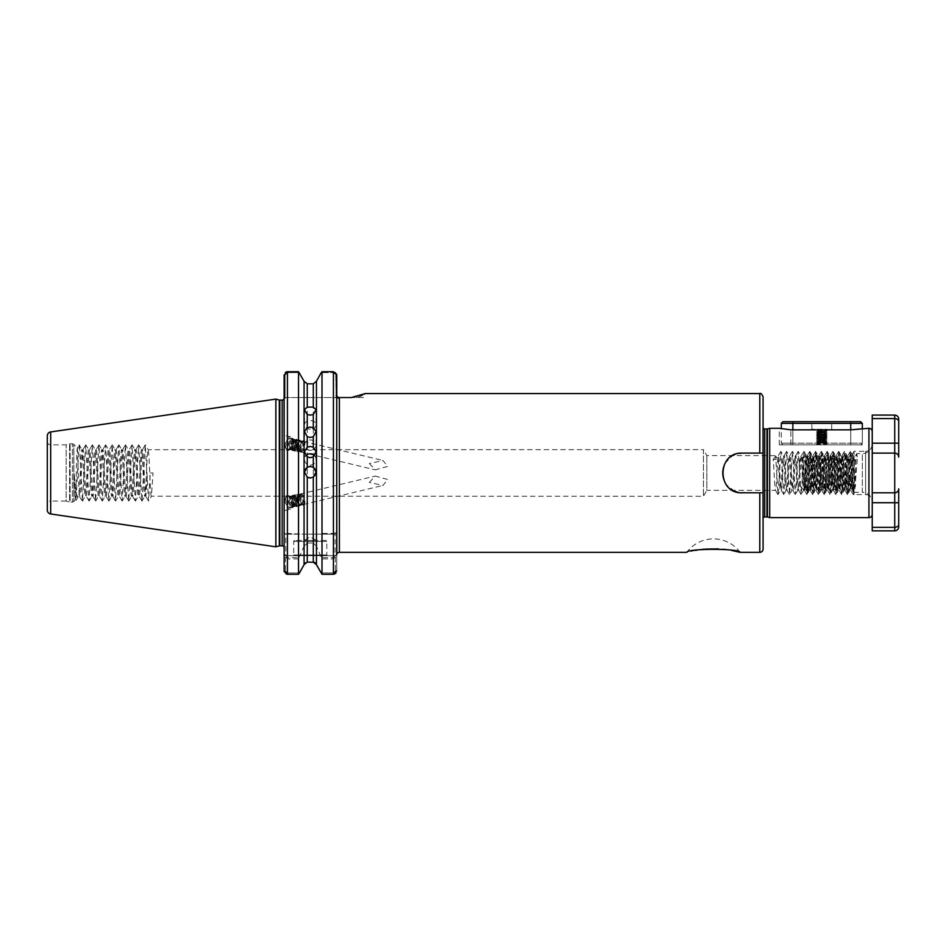 <?xml version="1.0" encoding="UTF-8"?>
<svg xmlns="http://www.w3.org/2000/svg" width="946" height="946" viewBox="0 0 946 946"><rect width="100%" height="100%" fill="white"/><g stroke="black" fill="none" stroke-linecap="round" stroke-linejoin="round"><path stroke-width="0.71" stroke-dasharray="4.73 3.55" d="M310.264 450.343A5.794 5.203 180 0 1 304.47 445.14A5.794 5.203 180 0 1 310.264 439.937A5.794 5.203 180 0 1 316.047 445.14A5.794 5.203 180 0 1 310.264 450.343M310.264 429.129A5.794 4.304 180 0 1 304.47 424.837A5.794 4.304 180 0 1 310.264 420.532A5.794 4.304 180 0 1 316.047 424.837A5.794 4.304 180 0 1 310.264 429.129M316.047 472.291A5.794 5.782 180 0 1 310.264 478.227A5.794 5.782 180 0 1 304.47 472.291M314.616 455.712A5.794 5.641 180 0 1 310.264 465.065A5.794 5.641 180 0 1 305.913 455.712M285.266 443.603A6.941 3.749 103.5 0 0 287.466 450.355A6.941 3.749 103.5 0 0 292.905 443.603A6.941 3.749 103.5 0 0 290.706 436.851A6.941 3.749 103.5 0 0 285.266 443.603M284.131 443.331L284.131 449.563L287.466 450.355M285.266 502.314A6.941 3.749 76.5 0 1 287.466 495.562A6.941 3.749 76.5 0 1 292.905 502.314A6.941 3.749 76.5 0 1 290.706 509.078A6.941 3.749 76.5 0 1 285.266 502.314M284.131 502.586L284.131 496.366L287.466 495.562M731.814 550.466L727.675 549.78M723.453 549.271L718.274 548.881M705.054 549.118L703.954 549.224M699.354 549.768L697.427 550.064M695.464 550.406L686.831 552.346A33.075 33.075 0 0 1 740.103 552.346M779.291 444.845L779.291 428.302L790.868 429.839L850.738 429.839L862.314 428.302L862.314 444.845L779.291 444.845L862.314 444.845M325.802 540.438L294.714 540.438L325.802 540.438A0.993 0.993 0 0 1 326.796 541.431L326.796 554.995L327.458 555.657L293.059 555.657L327.458 555.657M294.714 540.438A0.993 0.993 0 0 0 293.721 541.431L293.721 554.995L293.059 555.657M293.721 554.995L326.796 554.995L293.721 554.995M316.331 540.438L304.198 540.438L316.331 540.438L310.264 536.796L304.198 540.438M363.512 397.545L356.76 397.545L363.512 395.227L363.512 397.545L351.404 397.545L356.76 397.545L363.512 395.227L365.168 393.571M47.3 441.534A3.311 3.311 0 0 0 50.611 444.845L66.149 444.845L69.602 443.922L69.602 502.007L66.149 501.073L66.149 444.845L66.149 501.073L50.611 501.073L50.611 444.845L50.611 501.073A3.311 3.311 0 0 0 47.3 504.384L47.3 441.534L47.3 504.384M69.602 443.922A1.987 1.987 0 0 1 70.122 443.851L72.44 443.851A1.987 1.987 0 0 1 73.847 444.431L73.847 501.486L73.847 444.431L77.371 447.966L79.05 491.896L79.05 496.283L78.057 497.277C76.697 497.194 75.432 489.531 74.249 474.277L75.266 500.056L73.847 501.486A1.987 1.987 0 0 1 72.44 502.066L72.44 443.851L72.44 502.066L70.122 502.066L70.122 443.851L70.122 502.066A1.987 1.987 0 0 1 69.602 502.007L69.602 443.922M74.249 474.277L75.266 500.056C75.94 501.333 76.638 445.944 77.371 447.966L79.097 444.904L79.499 446.216L82.408 501.013L85.708 444.904L89.019 501.013L92.33 444.904L95.629 501.013L98.94 444.904L102.251 501.013L105.562 444.904L108.861 501.013L112.172 444.904L115.483 501.013L118.794 444.904L122.093 501.013L125.404 444.904L128.715 501.013L132.014 444.904L135.325 501.013L138.636 444.904L141.947 501.013L145.246 444.904L148.557 501.013L150.284 472.965L153.051 472.965L151.395 496.283C150.296 497.726 149.196 448.203 148.084 449.646C146.985 448.203 145.885 497.726 144.785 496.283C143.674 497.726 142.574 448.203 141.474 449.646C140.375 448.203 139.263 497.726 138.163 496.283C137.064 497.726 135.964 448.203 134.864 449.646C133.753 448.203 132.653 497.726 131.553 496.283C130.453 497.726 129.342 448.203 128.242 449.646C127.142 448.203 126.043 497.726 124.931 496.283C123.831 497.726 122.732 448.203 121.632 449.646C120.52 448.203 119.421 497.726 118.321 496.283C117.221 497.726 116.11 448.203 115.01 449.646C113.91 448.203 112.811 497.726 111.699 496.283C110.599 497.726 109.499 448.203 108.4 449.646C107.3 448.203 106.189 497.726 105.089 496.283C103.989 497.726 102.889 448.203 101.778 449.646C100.678 448.203 99.578 497.726 98.479 496.283C97.367 497.726 96.267 448.203 95.168 449.646C94.068 448.203 92.956 497.726 91.857 496.283C90.757 497.726 89.657 448.203 88.546 449.646C87.446 448.203 86.346 497.726 85.246 496.283C84.135 497.726 83.035 448.203 81.935 449.646C80.978 448.227 80.02 486.102 79.05 494.427L75.928 501.013L79.097 444.904M854.002 487.06L852.914 493.493L850.383 451.443L852.192 454.577L851.566 484.305L854.002 487.06L853.599 493.859L852.157 454.577L854.049 451.301L865.625 451.301L865.625 494.628L865.625 451.301A6.61 6.61 0 0 0 872.236 444.679L872.236 501.238L872.236 444.679M853.28 494.486L853.635 493.859L854.049 494.628L854.049 451.301L854.049 494.628L865.625 494.628A6.61 6.61 0 0 1 872.236 501.238M777.884 494.486L775.519 490.324C776.489 491.4 777.446 454.518 778.416 455.594C779.374 454.518 780.344 491.4 781.313 490.324C782.271 491.4 783.241 454.518 784.199 455.594C785.168 454.518 786.138 491.4 787.096 490.324C788.065 491.4 789.023 454.518 789.993 455.594C790.951 454.518 791.92 491.4 792.89 490.324C793.848 491.4 794.817 454.518 795.775 455.594C796.745 454.518 797.715 491.4 798.672 490.324C799.642 491.4 800.6 454.518 801.569 455.594C802.539 454.518 803.497 491.4 804.467 490.324C805.424 491.4 806.394 454.518 807.352 455.594C808.322 454.518 809.291 491.4 810.249 490.324C811.219 491.4 812.176 454.518 813.146 455.594C814.116 454.518 815.074 491.4 816.043 490.324C817.001 491.4 817.971 454.518 818.929 455.594C819.898 454.518 820.868 491.4 821.826 490.324C822.795 491.4 823.753 454.518 824.723 455.594C825.692 454.518 826.65 491.4 827.62 490.324C828.578 491.4 829.547 454.518 830.505 455.594C831.475 454.518 832.445 491.4 833.402 490.324C834.372 491.4 835.33 454.518 836.299 455.594C837.269 454.518 838.227 491.4 839.197 490.324C840.154 491.4 841.124 454.518 842.082 455.594C843.052 454.518 844.021 491.4 844.979 490.324L844.068 490.324L841.704 494.486L841.337 493.493L838.806 451.443L835.909 494.486L833.012 451.443L830.127 494.486L827.23 451.443L824.333 494.486L821.435 451.443L818.55 494.486L815.653 451.443L812.756 494.486L809.859 451.443L806.973 494.486L804.076 451.443L801.179 494.486L798.282 451.443L795.385 494.486L792.5 451.443L789.603 494.486L786.705 451.443L783.808 494.486L780.923 451.443L778.026 494.486L775.685 456.09L778.12 459.389L773.249 459.389C774.005 468.53 774.762 491.222 775.519 490.324L706.851 490.324L706.851 455.594L706.851 490.324L703.422 496.283L151.478 496.212L148.699 501.013M841.562 494.486L839.197 490.324L838.274 490.324C839.244 491.4 840.202 454.518 841.171 455.594C842.129 454.518 843.099 491.4 844.068 490.324C845.026 491.4 845.996 454.518 846.954 455.594L844.589 451.443L844.234 452.436L841.704 494.486M847.344 494.486L844.979 490.324C845.949 491.4 846.907 454.518 847.876 455.594L846.954 455.594C847.923 454.518 848.881 491.4 849.851 490.324L847.486 494.486L847.131 493.493L844.589 451.443M850.383 451.443L847.876 455.594C848.846 454.518 849.804 491.4 850.773 490.324L849.851 490.324L851.566 468.034M835.767 494.486L833.402 490.324L832.492 490.324C833.45 491.4 834.419 454.518 835.377 455.594C836.347 454.518 837.305 491.4 838.274 490.324L835.909 494.486M844.447 451.443L841.999 455.665L841.171 455.594L838.806 451.443M829.985 494.486L827.62 490.324L826.698 490.324C827.667 491.4 828.625 454.518 829.595 455.594C830.553 454.518 831.522 491.4 832.492 490.324L830.127 494.486M838.664 451.443L836.217 455.665L835.377 455.594L833.012 451.443M824.191 494.486L821.826 490.324L820.915 490.324C821.873 491.4 822.843 454.518 823.8 455.594C824.77 454.518 825.728 491.4 826.698 490.324L824.333 494.486M832.87 451.443L830.422 455.665L829.595 455.594L827.23 451.443M818.408 494.486L816.043 490.324L815.121 490.324C816.091 491.4 817.048 454.518 818.018 455.594C818.976 454.518 819.946 491.4 820.915 490.324L818.55 494.486M827.088 451.443L824.64 455.665L823.8 455.594L821.435 451.443M812.614 494.486L810.249 490.324L809.327 490.324C810.296 491.4 811.266 454.518 812.224 455.594C813.193 454.518 814.151 491.4 815.121 490.324L812.756 494.486M821.294 451.443L818.846 455.665L818.018 455.594L815.653 451.443M806.832 494.486L804.467 490.324L803.544 490.324C804.514 491.4 805.472 454.518 806.441 455.594C807.399 454.518 808.369 491.4 809.327 490.324L806.973 494.486M815.511 451.443L813.063 455.665L812.224 455.594L809.859 451.443M801.037 494.486L798.672 490.324L797.75 490.324C798.72 491.4 799.689 454.518 800.647 455.594C801.617 454.518 802.575 491.4 803.544 490.324L801.179 494.486M809.717 451.443L807.269 455.665L806.441 455.594L804.076 451.443M795.255 494.486L792.89 490.324L791.968 490.324C792.937 491.4 793.895 454.518 794.865 455.594C795.823 454.518 796.792 491.4 797.75 490.324L795.385 494.486M803.934 451.443L801.487 455.665L800.647 455.594L798.282 451.443M789.461 494.486L787.096 490.324L786.173 490.324C787.143 491.4 788.113 454.518 789.07 455.594C790.04 454.518 790.998 491.4 791.968 490.324L789.603 494.486M798.14 451.443L795.692 455.665L794.865 455.594L792.5 451.443M783.678 494.486L781.313 490.324L780.391 490.324C781.361 491.4 782.318 454.518 783.288 455.594C784.246 454.518 785.215 491.4 786.173 490.324L783.808 494.486M792.358 451.443L789.91 455.665L789.07 455.594L786.705 451.443M778.12 459.389C778.877 468.53 779.634 491.222 780.391 490.324L778.026 494.486M786.564 451.443L784.116 455.665L783.288 455.594L780.923 451.443M780.781 451.443L778.333 455.665L706.851 455.594L703.422 449.646L703.422 496.283L703.422 449.646L148.179 449.717L145.388 444.904M853.138 494.486L850.679 490.253L851.566 484.305M316.461 564.679L316.461 546.28L322.007 558.909L333.418 558.909L336.729 555.527L336.729 570.946L335.369 570.946L335.369 555.349L335.369 570.946L333.418 572.98L321.084 572.98L333.418 572.98L335.369 570.946L336.729 570.946L336.729 398.254M898.7 457.084C898.653 454.86 897.328 453.536 894.727 453.11L872.236 453.11L872.236 502.728L872.236 492.807L894.727 492.807L872.236 492.807L894.727 492.807L894.727 502.728L872.236 502.728L872.236 530.848M284.036 398.704L284.131 547.805L284.131 375.077L284.131 399.2L285.089 398.242L285.089 375.077L287.442 372.641L299.279 372.641L287.442 372.641L285.089 375.077L285.089 398.242L285.787 397.545L336.137 397.545L285.787 397.545L284.131 399.2L285.621 397.545M763.079 428.077A1.987 1.987 0 0 1 762.772 426.705L762.772 519.212A1.987 1.987 0 0 1 763.079 517.84L763.079 487.273L763.079 492.807L738.306 492.417M369.33 463.54L375.278 469.855L387.564 466.473L383.012 460.489L369.33 463.54M153.051 472.965L150.284 472.965M79.05 491.896L79.701 496.283C80.812 497.726 81.912 448.203 83.012 449.646C84.111 448.203 85.223 497.726 86.323 496.283C87.422 497.726 88.522 448.203 89.633 449.646C90.733 448.203 91.833 497.726 92.933 496.283C94.032 497.726 95.144 448.203 96.244 449.646C97.343 448.203 98.443 497.726 99.555 496.283C100.654 497.726 101.754 448.203 102.854 449.646C103.965 448.203 105.065 497.726 106.165 496.283C107.265 497.726 108.376 448.203 109.476 449.646C110.576 448.203 111.675 497.726 112.787 496.283C113.887 497.726 114.986 448.203 116.086 449.646C117.198 448.203 118.297 497.726 119.397 496.283C120.497 497.726 121.596 448.203 122.708 449.646C123.808 448.203 124.907 497.726 126.007 496.283C127.119 497.726 128.218 448.203 129.318 449.646C130.418 448.203 131.529 497.726 132.629 496.283C133.729 497.726 134.829 448.203 135.94 449.646C137.04 448.203 138.14 497.726 139.239 496.283C140.351 497.726 141.451 448.203 142.55 449.646C143.65 448.203 144.762 497.726 145.861 496.283L147.517 472.965M148.557 501.013L145.779 496.212L144.785 496.283L142.077 501.013M141.947 501.013L139.157 496.212L138.163 496.283L135.467 501.013M145.246 444.904L142.468 449.717L141.474 449.646L138.778 444.904M135.325 501.013L132.546 496.212L131.553 496.283L128.857 501.013M138.636 444.904L135.846 449.717L134.864 449.646L132.156 444.904M128.715 501.013L125.924 496.212L124.931 496.283L122.235 501.013M132.014 444.904L129.235 449.717L128.242 449.646L125.546 444.904M122.093 501.013L119.314 496.212L118.321 496.283L115.625 501.013M125.404 444.904L122.625 449.717L121.632 449.646L118.924 444.904M115.483 501.013L112.692 496.212L111.699 496.283L109.003 501.013M118.794 444.904L116.003 449.717L115.01 449.646L112.314 444.904M108.861 501.013L106.082 496.212L105.089 496.283L102.393 501.013M112.172 444.904L109.393 449.717L108.4 449.646L105.704 444.904M102.251 501.013L99.472 496.212L98.479 496.283L95.771 501.013M105.562 444.904L102.771 449.717L101.778 449.646L99.082 444.904M95.629 501.013L92.85 496.212L91.857 496.283L89.161 501.013M98.94 444.904L96.161 449.717L95.168 449.646L92.472 444.904M89.019 501.013L86.24 496.212L85.246 496.283L82.538 501.013M92.33 444.904L89.539 449.717L88.546 449.646L85.85 444.904M82.408 501.013L79.05 496.283L79.05 494.427M85.708 444.904L82.929 449.717L81.935 449.646L79.239 444.904M763.079 549.035L763.079 492.807L742.243 492.807L759.78 492.807L759.78 552.346M337.214 397.545L334.825 397.545L339.366 398.786L334.825 397.545L351.404 397.545M302.554 504.36L304.399 503.828L304.813 499.275L302.223 494.711L300.024 494.084L298.901 494.793L297.86 499.5L299.823 504.206L302.495 504.726L301.538 504.608L301.987 505.531L302.554 504.36L301.538 504.608C303.571 504.975 304.316 503.284 303.784 499.512L301.195 494.959L299.007 494.332L297.884 495.03L296.843 499.748L298.794 504.455L300.591 505.176L301.478 504.525L301.892 499.973L299.303 495.408L297.103 494.782L295.98 495.491L294.939 500.198L296.902 504.904L298.7 505.625L299.586 504.987L300 500.422L297.399 495.87L295.211 495.243L294.088 495.941L293.047 500.647L295.01 505.365L296.808 506.086L297.694 505.436L298.096 500.883L295.507 496.319L293.307 495.692L292.196 496.402L291.155 501.108L293.106 505.814L294.904 506.536L295.791 505.897L296.204 501.333L293.615 496.78L291.415 496.153L290.292 496.851L289.251 501.557L291.214 506.276L293.012 506.997L293.899 506.347L294.301 501.782L291.711 497.229L289.523 496.603L288.4 497.3L287.359 502.019L289.31 506.725L291.108 507.446L291.995 506.796L292.409 502.243L289.76 497.643A5.463 2.944 76.5 0 1 292.089 502.314A5.463 2.944 76.5 0 1 290.363 507.624A5.463 2.944 76.5 0 1 289.18 507.494C286.307 505.661 285.136 502.527 285.692 498.093C286.697 496.177 288.057 496.023 289.76 497.643M301.62 504.928L303.146 501.782L302.909 499.725L300.32 495.172L298.132 494.545L297.009 495.243L295.968 499.949L297.919 504.667L299.716 505.389L300.603 504.738L301.242 502.243L300.178 497.856L298.428 495.621L296.228 494.995L295.105 495.692L294.064 500.41L296.027 505.117L297.824 505.838L298.711 505.199L299.35 502.693L298.274 498.305L296.524 496.071L294.336 495.456L293.213 496.153L292.172 500.86L294.123 505.578L295.932 506.287L297.458 503.154L296.382 498.755L294.632 496.532L292.432 495.905L291.321 496.603L290.268 501.321L292.231 506.027L294.029 506.749L294.916 506.098L295.329 501.546L292.74 496.981L290.54 496.354L289.417 497.064L288.376 501.77L290.339 506.477L292.137 507.198L293.024 506.559L293.662 504.052L292.586 499.665L290.836 497.442L288.648 496.816L287.525 497.513L286.484 502.22L289.18 507.494M369.33 482.389L375.278 476.063L387.564 479.456L383.012 485.44L369.33 482.389M302.554 441.557L304.399 442.089L304.813 446.654L302.223 451.207L300.024 451.833L298.901 451.136L297.86 446.417L299.823 441.711L302.495 441.203L301.538 441.321L301.987 440.398L302.554 441.557L301.538 441.321C303.571 440.942 304.316 442.633 303.784 446.406L301.195 450.97L299.007 451.585L297.884 450.887L296.843 446.181L298.794 441.463L300.591 440.753L301.478 441.392L301.892 445.956L299.303 450.509L297.103 451.136L295.98 450.438L294.939 445.72L296.902 441.013L298.7 440.292L299.586 440.942L300 445.495L297.399 450.06L295.211 450.686L294.088 449.977L293.047 445.27L295.01 440.564L296.808 439.843L297.694 440.481L298.096 445.046L295.507 449.598L293.307 450.225L292.196 449.527L291.155 444.821L293.106 440.103L294.904 439.382L295.791 440.032L296.204 444.585L293.615 449.149L291.415 449.776L290.292 449.066L289.251 444.36L291.214 439.654L293.012 438.932L293.899 439.571L294.301 444.135L291.711 448.688L289.523 449.315L288.4 448.617L287.359 443.911L289.31 439.192L291.108 438.471L291.995 439.121L292.409 443.686L289.76 448.286A5.463 2.944 103.5 0 0 292.089 443.603A5.463 2.944 103.5 0 0 290.363 438.294A5.463 2.944 103.5 0 0 289.18 438.436C286.307 440.257 285.136 443.39 285.692 447.825C286.697 449.752 288.057 449.894 289.76 448.286M301.62 440.99L303.146 444.135L302.909 446.193L300.32 450.757L298.132 451.384L297.009 450.674L295.968 445.968L297.919 441.262L299.716 440.54L300.603 441.179L301.242 443.686L300.178 448.073L298.428 450.296L296.228 450.923L295.105 450.225L294.064 445.519L296.027 440.801L297.824 440.079L298.711 440.73L299.35 443.225L298.274 447.612L296.524 449.847L294.336 450.473L293.213 449.776L292.172 445.058L294.123 440.351L295.932 439.63L296.808 440.268L297.458 442.775L296.382 447.162L294.632 449.397L292.432 450.012L291.321 449.315L290.268 444.608L292.231 439.89L294.029 439.18L294.916 439.819L295.554 442.314L294.49 446.713L292.74 448.936L290.54 449.563L289.417 448.865L288.376 444.147L290.339 439.441L292.137 438.719L293.024 439.37L293.426 443.922L290.836 448.487L288.648 449.114L287.525 448.404L286.484 443.698L289.18 438.436M742.243 453.11A19.842 19.842 0 0 0 722.401 472.965A19.842 19.842 0 0 0 742.243 492.807A19.842 19.842 0 0 1 722.401 472.965A19.842 19.842 0 0 1 742.243 453.11L763.079 453.11L742.243 453.11L763.079 453.11L763.079 396.882M734.628 491.281L726.067 484.458L722.437 474.076L724.896 463.339L732.642 455.594M734.628 454.636L738.306 453.512M356.204 396.433L356.997 396.22M357.139 396.185L359.882 395.381M361.431 394.884L362.886 394.399M363.146 394.305L363.891 394.044M763.079 453.11L763.079 424.494M304.056 381.25L304.056 534.159L287.442 533.449L284.131 532.503L284.131 555.527L287.442 558.909L298.522 558.909L298.912 557.561L287.442 557.561L285.787 555.527L285.787 534.159L335.073 534.159L336.729 532.503L335.073 534.159L336.729 532.503L333.418 533.449L322.007 533.449L321.605 534.159L335.073 534.159L335.073 555.527L336.729 555.527L336.729 375.077L335.759 375.077L336.137 397.545L334.825 397.545L336.137 397.545L335.759 375.077L333.418 372.641L336.729 375.077L336.741 396.126M336.729 449.397L336.729 496.52M335.18 555.657L336.729 554.439M322.007 558.909L322.007 574.281L333.418 574.281L333.418 572.98L333.418 574.281L334.494 574.104M335.534 372.488L333.418 371.719L333.418 372.641L321.25 372.641L333.418 372.641L333.418 371.719L322.007 371.719L322.007 533.449M298.522 558.909L298.522 574.281L287.43 574.281M298.912 557.561L304.056 546.28L304.056 564.679M284.131 532.503L285.787 534.159L284.131 532.503L285.787 534.159L287.442 534.159L287.442 371.719L298.522 371.719L298.522 533.449M307.261 543.028L313.268 543.028L313.268 562.101L307.261 562.101L307.261 543.028L304.056 546.28M313.268 534.159L307.261 534.159L307.261 383.828L313.268 383.828L313.268 534.159L321.605 534.159M316.461 381.25L316.461 534.159M284.131 441.498L284.131 435.278L290.706 436.851M285.787 555.527L284.131 555.527L284.131 570.946L284.131 554.001L284.131 570.946L285.479 570.946L287.442 572.98L299.444 572.98L287.442 572.98L285.479 570.946L285.479 555.349L285.479 570.946L284.131 570.946M284.19 374.439L285.089 375.077L284.131 375.077L284.131 399.2L285.787 397.545L284.131 399.2M284.131 449.646L284.131 496.283M305.215 562.835L307.261 562.101M304.056 534.159L307.261 534.159M314.344 562.291L315.302 562.835M316.461 546.28L313.268 543.028M286.354 574.104L284.793 572.957M336.729 570.958L336.658 571.597M335.664 372.618L336.268 373.363M872.236 514.305L872.236 431.613M47.3 435.87L47.3 510.048M769.701 428.302L769.701 517.616M275.865 546.812L275.865 399.106M337.083 397.332L339.366 398.786L339.366 552.346M850.241 451.443L847.486 494.486M773.249 459.389L775.685 456.09M285.787 555.657L335.073 555.657L285.787 555.657M335.369 555.349L336.729 554.001L335.369 555.349M335.073 555.527L333.418 557.561L321.605 557.561M287.442 534.159L298.912 534.159M336.729 395.842L335.759 395.842L336.729 395.842M336.729 554.001L335.073 555.657L336.729 554.001M285.479 555.349L284.131 554.001L285.479 555.349M285.692 498.093L286.461 496.756L290.363 496.674L292.385 499.275L293.662 504.502L292.846 507.612L289.582 507.529L287.182 501.912L288.364 496.295L292.267 496.224L295.306 501.687L294.75 507.151L291.474 507.08L289.074 501.463L290.256 495.846L294.159 495.775L297.198 501.238L296.642 506.701L293.378 506.63L290.966 501.013L292.16 495.397L296.063 495.314L299.09 500.777L298.546 506.252L295.27 506.169L292.87 500.552L294.052 494.935L297.955 494.864L300.994 500.328L300.438 505.791L297.162 505.72L294.762 500.103L295.944 494.486L299.847 494.403L302.886 499.878L302.33 505.341L299.066 505.259L296.666 499.642L297.848 494.025L301.75 493.954L303.772 496.555L305.038 501.77L304.234 504.88L301.987 505.531M285.692 447.825L286.461 449.173L290.363 449.244L292.385 446.642L293.662 441.427L292.846 438.317L289.582 438.388L287.182 444.005L288.364 449.622L292.267 449.693L295.306 444.23L294.75 438.767L291.474 438.838L289.074 444.454L290.256 450.071L294.159 450.154L297.198 444.691L296.642 439.216L293.378 439.299L290.966 444.916L292.16 450.533L296.063 450.603L299.09 445.14L298.546 439.677L295.27 439.748L292.87 445.365L294.052 450.982L297.955 451.065L300.994 445.59L300.438 440.127L297.162 440.209L294.762 445.826L295.944 451.443L299.847 451.514L302.886 446.051L302.33 440.588L299.066 440.659L296.666 446.276L297.848 451.892L301.75 451.963L303.772 449.374L305.038 444.147L304.234 441.037L301.987 440.398M854.924 488.857L857.36 457.829L855.491 460.359L854.344 460.359L852.476 457.829L854.912 488.857M799.465 472.965L799.465 460.229L799.465 472.965M806.087 472.965C805.105 462.866 804.017 457.521 802.847 456.906L803.911 490.134L804.821 472.965C805.259 456.279 805.673 450.911 806.087 456.871L806.087 472.965L807.529 492.31L810.426 453.607L813.323 492.31L816.209 453.607L819.106 492.31L822.003 453.607L824.9 492.31L827.785 453.607L830.683 492.31L833.58 453.607L836.394 492.239L839.291 453.678L842.188 492.239L845.074 453.678L847.971 492.239L850.868 453.678L853.552 491.364L855.29 472.965C855.976 454.967 856.662 449.929 857.36 457.829L856.733 453.607L862.314 453.607A9.921 9.921 0 0 0 872.236 443.686L872.236 502.231L872.236 443.686M853.836 492.31L862.314 492.31L862.314 453.607L862.314 492.31A9.921 9.921 0 0 1 872.236 502.231M898.7 526.875L898.7 524.486C898.653 526.106 897.328 527.052 894.727 527.336L872.236 527.336M799.465 460.229L805.791 453.974L808.44 492.31L811.337 453.607L814.222 492.31L817.119 453.607L820.016 492.31L822.914 453.607L825.799 492.31L828.696 453.607L831.593 492.31L834.49 453.607L837.376 492.31L840.273 453.607L843.17 492.31L846.067 453.607L848.668 491.364L850.407 472.965C851.093 454.967 851.778 449.929 852.476 457.829L851.932 453.678L850.951 453.607M802.847 456.906L805.566 488.999L808.463 456.93L811.361 488.999L814.258 456.93L817.143 488.999L820.04 456.93L822.937 488.999L825.834 456.93L828.72 488.999L831.617 456.93L834.514 488.999L837.411 456.93L840.296 488.999L843.193 456.93L846.469 488.29L848.988 456.93L851.873 488.999L854.581 457.639L856.733 453.607M894.727 415.081L894.727 418.581L872.236 418.581L872.236 453.11L872.236 443.189L894.727 443.189L894.727 453.11L872.236 453.11L872.236 492.807M872.236 415.081L872.236 418.581M898.7 524.486L898.7 488.834C898.653 491.057 897.328 492.381 894.727 492.807L894.727 453.11L872.236 453.11M898.7 443.189L894.727 443.189L894.727 418.581C897.328 418.865 898.653 419.823 898.7 421.431L898.7 419.043M860.659 421.691L782.933 421.691M821.802 429.295L811.869 429.295L821.802 429.295M817.687 429.318L816.552 429.981L827.029 429.295L817.663 429.295L821.802 429.709C827.135 429.945 827.135 430.182 821.802 430.418C816.457 430.655 816.457 430.891 821.802 431.14C827.135 431.376 827.135 431.613 821.802 431.849C816.457 432.086 816.457 432.334 821.802 432.57C827.135 432.807 827.135 433.043 821.802 433.28C816.457 433.516 816.457 433.765 821.802 434.001C827.135 434.238 827.135 434.474 821.802 434.711C816.457 434.959 816.457 435.195 821.802 435.432C827.135 435.668 827.135 435.905 821.802 436.153C816.457 436.39 816.457 436.626 821.802 436.863C827.135 437.099 827.135 437.336 821.802 437.584C816.457 437.821 816.457 438.057 821.802 438.294C827.135 438.53 827.135 438.778 821.802 439.015C816.457 439.251 816.457 439.488 821.802 439.724C827.135 439.973 827.135 440.209 821.802 440.446C816.457 440.682 816.457 440.919 821.802 441.155C827.135 441.404 827.135 441.64 821.802 441.877C816.457 442.113 816.457 442.35 821.802 442.598C827.135 442.834 827.135 443.071 821.802 443.307L818.479 443.52C816.41 443.934 817.297 444.313 821.128 444.644C815.263 444.502 815.476 444.36 821.802 444.206C827.726 444.064 827.726 443.911 821.802 443.757L817.663 443.52L821.802 443.177C827.135 442.941 827.135 442.693 821.802 442.456C827.135 442.693 827.135 442.941 821.802 443.177M821.802 444.845L816.339 444.845L821.802 444.845M816.552 429.981L827.041 430.69L816.552 431.411L827.041 432.121L816.552 432.842L827.041 433.552L816.552 434.273L827.041 434.983L816.552 435.704L827.041 436.425L816.552 437.135L827.041 437.856L816.552 438.566L827.041 439.287L816.552 439.996L827.041 440.718L816.552 441.439L827.041 442.149L816.552 442.905L827.041 443.615L816.339 444.845M817.391 443.816L816.552 444.336L821.128 444.644C815.263 444.502 815.476 444.36 821.802 444.206C827.726 444.064 827.726 443.911 821.802 443.757M821.802 441.747C816.457 441.983 816.457 442.22 821.802 442.456C816.457 442.22 816.457 441.983 821.802 441.747C827.135 441.51 827.135 441.262 821.802 441.025C827.135 441.262 827.135 441.51 821.802 441.747M816.552 442.87L817.687 442.208L816.552 441.475M821.802 429.709C827.135 429.945 827.135 430.182 821.802 430.418C816.457 430.655 816.457 430.891 821.802 431.14C827.135 431.376 827.135 431.613 821.802 431.849C816.457 432.086 816.457 432.334 821.802 432.57C827.135 432.807 827.135 433.043 821.802 433.28C816.457 433.516 816.457 433.765 821.802 434.001C827.135 434.238 827.135 434.474 821.802 434.711C816.457 434.959 816.457 435.195 821.802 435.432C827.135 435.668 827.135 435.905 821.802 436.153C816.457 436.39 816.457 436.626 821.802 436.863C827.135 437.099 827.135 437.336 821.802 437.584C816.457 437.821 816.457 438.057 821.802 438.294C827.135 438.53 827.135 438.778 821.802 439.015C816.457 439.251 816.457 439.488 821.802 439.724C827.135 439.973 827.135 440.209 821.802 440.446C816.457 440.682 816.457 440.919 821.802 441.155C827.135 441.404 827.135 441.64 821.802 441.877C816.457 442.113 816.457 442.35 821.802 442.598C827.135 442.834 827.135 443.071 821.802 443.307M821.802 440.316C816.457 440.552 816.457 440.789 821.802 441.025C816.457 440.789 816.457 440.552 821.802 440.316C827.135 440.067 827.135 439.831 821.802 439.594C827.135 439.831 827.135 440.067 821.802 440.316M816.552 441.439L817.687 440.777L816.552 440.044M821.802 438.873C816.457 439.121 816.457 439.358 821.802 439.594C816.457 439.358 816.457 439.121 821.802 438.873C827.135 438.637 827.135 438.4 821.802 438.164C827.135 438.4 827.135 438.637 821.802 438.873M816.552 439.996L817.687 439.346L816.552 438.601L817.687 437.832L816.552 437.17M821.802 437.442C816.457 437.691 816.457 437.927 821.802 438.164C816.457 437.927 816.457 437.691 821.802 437.442C827.135 437.206 827.135 436.969 821.802 436.733C827.135 436.969 827.135 437.206 821.802 437.442M821.802 436.011C816.457 436.248 816.457 436.496 821.802 436.733C816.457 436.496 816.457 436.248 821.802 436.011C827.135 435.775 827.135 435.538 821.802 435.302C827.135 435.538 827.135 435.775 821.802 436.011M816.552 437.135L817.687 436.484L816.552 435.739M821.802 434.581C816.457 434.817 816.457 435.054 821.802 435.302C816.457 435.054 816.457 434.817 821.802 434.581C827.135 434.344 827.135 434.108 821.802 433.871C827.135 434.108 827.135 434.344 821.802 434.581M816.552 435.704L817.687 435.054L816.552 434.309M821.802 433.15C816.457 433.386 816.457 433.623 821.802 433.871C816.457 433.623 816.457 433.386 821.802 433.15C827.135 432.913 827.135 432.677 821.802 432.428C827.135 432.677 827.135 432.913 821.802 433.15M816.552 434.273L817.687 433.623L816.552 432.878L817.687 432.18L816.552 431.447L817.687 430.667L816.552 430.016M821.802 431.719C816.457 431.955 816.457 432.192 821.802 432.428C816.457 432.192 816.457 431.955 821.802 431.719C827.135 431.482 827.135 431.246 821.802 430.998C827.135 431.246 827.135 431.482 821.802 431.719M821.802 430.288C816.457 430.525 816.457 430.761 821.802 430.998C816.457 430.761 816.457 430.525 821.802 430.288C827.135 430.052 827.135 429.803 821.802 429.567C827.135 429.803 827.135 430.052 821.802 430.288M817.663 429.295L821.802 429.567M827.041 442.184L825.905 442.846L827.041 443.579M827.041 442.149L825.905 441.498L827.041 440.753M827.041 436.461L825.905 437.111L827.041 437.856L825.905 438.542L827.041 439.287L825.929 440.091L827.041 440.718M827.041 436.425L825.905 435.763L827.041 435.03M827.041 434.983L825.905 434.332L827.041 433.599M827.041 430.726L825.905 431.388L827.041 432.121L825.929 432.925L827.041 433.552M827.041 430.69L825.905 430.04L827.029 429.295L817.959 429.295M827.041 443.615L826.39 443.993L827.253 444.845M792.854 429.839L792.854 443.189L781.278 443.189L850.738 443.189L792.854 443.189L792.854 423.347L862.314 423.347M781.278 423.347L792.854 423.347L792.854 421.691M850.738 429.839L850.738 444.845L850.738 429.839L850.738 444.845L792.854 444.845L860.659 444.845L850.738 444.845L850.738 443.189L862.314 443.189L850.738 443.189L850.738 421.691M792.854 444.845L782.933 444.845L792.854 444.845L792.854 443.189L792.854 444.845M790.868 444.845L790.868 429.839L790.868 444.845M326.796 541.431L293.721 541.431L326.796 541.431M282.144 545.818L282.144 400.099M279.318 545.889L279.318 400.04M279.827 545.818L279.827 400.099M767.478 428.905L767.478 517.024M766.97 428.964L766.97 516.954M764.735 428.964L764.735 516.954M759.78 393.571L759.78 453.11M333.418 557.561L333.418 574.281M333.418 371.719L333.418 534.159M287.442 574.281L287.442 557.561M868.936 428.302L868.936 517.616M50.694 513.974L50.694 431.944M287.442 372.641L287.442 371.719L287.442 372.641M898.7 502.728L894.727 502.728L894.727 530.848M802.847 469.098L804.608 488.999L807.506 456.93L810.403 488.999L813.288 456.93L816.185 488.999L819.082 456.93L821.979 488.999L824.865 456.93L827.762 488.999L830.659 456.93L833.556 488.999L836.441 456.93L839.339 488.999L842.236 456.93L845.133 488.999L848.03 456.93L850.915 488.999L853.434 457.639L854.77 456.93L855.491 460.359L855.491 486.22M851.932 453.678L853.812 456.93L854.344 460.359L854.344 486.22M304.47 431.506L304.47 445.14M304.47 409.689L304.47 424.837M304.47 451.691L304.47 459.425M762.748 426.989L762.748 518.94L762.748 426.989M288.648 496.816L289.523 496.603M290.54 496.354L291.415 496.153M292.432 495.905L293.307 495.692M294.336 495.456L295.211 495.243M296.228 494.995L297.103 494.782M298.132 494.545L299.007 494.332M300.024 494.084L375.278 476.063M290.363 507.624L291.108 507.446M292.137 507.198L293.012 506.997M294.029 506.749L294.904 506.536M295.932 506.287L296.808 506.086M297.824 505.838L298.7 505.625M299.716 505.389L300.591 505.176M303.512 504.478L383.012 485.44M288.648 449.114L289.523 449.315M290.54 449.563L291.415 449.776M292.432 450.012L293.307 450.225M294.336 450.473L295.211 450.686M296.228 450.923L297.103 451.136M298.132 451.384L299.007 451.585M300.024 451.833L375.278 469.855M290.363 438.294L291.108 438.471M292.137 438.719L293.012 438.932M294.029 439.18L294.904 439.382M295.932 439.63L296.808 439.843M297.824 440.079L298.7 440.292M299.716 440.54L300.591 440.753M303.512 441.451L383.012 460.489M284.131 510.651L290.706 509.078M316.047 451.691L316.047 459.425M316.047 409.689L316.047 424.837M316.047 431.506L316.047 445.14M799.465 485.7L803.911 490.134M807.529 492.31L808.44 492.31M813.323 492.31L814.222 492.31M819.106 492.31L820.016 492.31M824.9 492.31L825.799 492.31M830.683 492.31L831.593 492.31M836.477 492.31L837.376 492.31M842.259 492.31L843.17 492.31M848.054 492.31L848.952 492.31M810.426 453.607L811.337 453.607M816.209 453.607L817.119 453.607M822.003 453.607L822.914 453.607M827.785 453.607L828.696 453.607M833.58 453.607L834.49 453.607M839.374 453.607L840.273 453.607M845.156 453.607L846.067 453.607M807.458 492.239L805.566 488.999L803.958 490.111M810.344 453.678L808.463 456.93L807.506 456.93L805.791 453.974M813.241 492.239L811.361 488.999L810.403 488.999L808.511 492.239M816.138 453.678L814.258 456.93L813.288 456.93L811.408 453.678M819.035 492.239L817.143 488.999L816.185 488.999L814.305 492.239M821.92 453.678L820.04 456.93L819.082 456.93L817.202 453.678M824.817 492.239L822.937 488.999L821.979 488.999L820.087 492.239M827.715 453.678L825.834 456.93L824.865 456.93L822.985 453.678M830.612 492.239L828.72 488.999L827.762 488.999L825.882 492.239M833.497 453.678L831.617 456.93L830.659 456.93L828.779 453.678M836.394 492.239L834.514 488.999L833.556 488.999L831.664 492.239M839.291 453.678L837.411 456.93L836.441 456.93L834.561 453.678M842.188 492.239L840.296 488.999L839.339 488.999L837.458 492.239M845.074 453.678L843.193 456.93L842.236 456.93L840.355 453.678M847.971 492.239L846.091 488.999L845.133 488.999L843.241 492.239M850.868 453.678L848.988 456.93L848.03 456.93L846.138 453.678M853.765 492.239L851.873 488.999L850.915 488.999L849.035 492.239M811.869 429.295L811.869 421.691M816.552 442.905L817.663 443.544M782.933 444.845L781.278 443.189L781.278 428.775M860.659 444.845L862.314 443.189L862.314 428.302M831.723 429.295L831.723 421.691"/><path stroke-width="1.42" d="M307.261 436.685L304.47 431.506L307.261 427.793L310.264 427.06L313.268 427.793L316.047 431.506L313.268 436.685L310.264 437.466L307.261 436.685L307.261 447.245L304.47 451.691L307.261 456.883L310.264 457.71L313.268 456.883L316.047 451.691L313.268 447.245L310.264 446.429L307.261 447.245M307.261 414.478L304.47 409.689L307.261 407.123L313.268 407.123L316.047 409.689L313.268 414.478L310.264 415.14L307.261 414.478L307.261 427.793M304.47 472.291A5.794 5.782 180 0 1 310.264 466.65A5.794 5.782 180 0 1 316.047 472.291M307.261 477.103L304.47 472.137L307.261 467.206L310.264 466.366L313.268 467.206L316.047 472.137L313.268 477.103L310.264 477.943L307.261 477.103L307.261 562.101L314.344 562.291M305.913 455.712A5.794 5.641 180 0 1 314.616 455.712M336.729 496.52L336.8 554.38A2.649 2.649 0 0 1 339.366 552.346L686.831 552.346C686.926 548.337 740.21 548.384 740.103 552.346L731.814 550.466M727.675 549.78L723.453 549.271M718.274 548.881L705.054 549.118M703.954 549.224L699.354 549.768M697.427 550.064L695.464 550.406M790.868 429.839L779.291 428.302L769.701 428.302L769.701 517.616L868.936 517.616L868.936 428.302L850.738 429.839L790.868 429.839M732.642 455.594L734.628 454.636M50.694 431.944L50.694 513.974A3.973 3.973 0 0 1 47.3 510.048L47.3 435.87A3.973 3.973 0 0 1 50.694 431.944L275.865 399.106L275.865 546.812L279.318 545.889A1.987 1.987 0 0 1 279.827 545.818L282.144 545.818A1.987 1.987 0 0 1 284.131 547.805M339.366 552.346L339.366 398.786L336.729 395.842L336.729 375.077L336.729 554.001M868.936 428.302A3.311 3.311 0 0 1 872.236 431.613L872.236 453.11L894.727 453.11C897.328 453.536 898.653 454.86 898.7 457.084L898.7 421.431L898.7 457.084A3.973 3.973 0 0 0 894.727 453.11A3.973 3.973 0 0 1 898.7 457.084A3.973 3.973 0 0 0 894.727 453.11L894.727 443.189L872.236 443.189L872.236 415.081L894.727 415.081C897.139 415.306 898.464 416.63 898.7 419.043L898.7 421.431C898.653 419.823 897.328 418.865 894.727 418.581L872.236 418.581M898.7 457.084A3.973 3.973 0 0 0 894.727 453.11L894.727 492.807C897.328 492.381 898.653 491.057 898.7 488.834L898.7 524.486C898.653 526.106 897.328 527.052 894.727 527.336L894.727 492.807A3.973 3.973 0 0 0 898.7 488.834A3.973 3.973 0 0 1 894.727 492.807L872.236 492.807L872.236 514.305A3.311 3.311 0 0 1 868.936 517.616M284.131 398.644L284.036 398.739A1.987 1.987 0 0 0 284.036 398.704L284.131 449.646M284.036 398.739A1.987 1.987 0 0 1 282.144 400.099L282.144 545.818M275.865 399.106L279.318 400.04A1.987 1.987 0 0 0 279.827 400.099L282.144 400.099M50.694 513.974L275.865 546.812M763.079 521.435L763.079 517.84A1.987 1.987 0 0 1 764.735 516.954L766.97 516.954A1.987 1.987 0 0 1 767.478 517.024L769.701 517.616M766.97 516.954L766.97 428.964A1.987 1.987 0 0 0 767.478 428.905L769.701 428.302M766.97 428.964L764.735 428.964A1.987 1.987 0 0 1 763.079 428.077M763.079 492.807L742.243 492.807C716.607 494.013 716.666 451.881 742.243 453.11L759.78 453.11L759.78 393.571C760.773 392.886 761.873 393.985 763.079 396.882L763.079 549.035A3.311 3.311 0 0 1 759.78 552.346L740.103 552.346M759.78 393.571L365.168 393.571L351.404 397.545L337.214 397.545M307.261 562.101L304.056 564.679L299.444 572.98L304.056 564.679L304.056 381.25L298.522 371.719L304.056 381.25L307.261 383.828L313.268 383.828L316.461 381.25L321.25 372.641L316.461 381.25L313.268 383.828L313.268 407.123M738.306 492.417L734.628 491.281M738.306 453.512L742.031 453.11M351.404 397.545L356.204 396.433M359.882 395.381L361.431 394.884M363.891 394.044L365.168 393.571M759.78 453.11L763.079 453.11M336.729 398.254L336.729 449.397M299.444 572.98L298.522 574.281L298.522 371.719L287.442 371.719L284.131 375.077L284.131 570.946L287.442 574.281L298.522 574.281L299.444 572.98M315.302 562.835L322.007 574.281L316.461 564.679L316.461 381.25M321.25 372.641L322.007 371.719L321.25 372.641M284.131 504.419L284.131 510.651M284.131 496.283L284.131 532.503M304.056 564.679L305.215 562.835M287.43 574.281L286.354 574.104M284.202 571.644L284.131 570.946M285.325 372.488L286.768 371.79M286.792 371.778L287.442 371.719L287.442 574.281M335.984 573.04L334.494 574.104M336.658 374.427L333.418 371.719L322.007 371.719L322.007 574.281L333.418 574.281L336.729 570.946M307.261 407.123L307.261 383.828L304.056 381.25M316.461 564.679L313.268 562.101L313.268 477.103M759.78 552.346L759.78 492.807L762.925 492.807M898.7 524.486L898.7 526.875A3.973 3.973 0 0 1 894.727 530.848L872.236 530.848L872.236 502.728L898.7 502.728M872.236 492.807L872.236 453.11M894.727 530.848L894.727 527.336L872.236 527.336M781.278 423.347L782.933 421.691L860.659 421.691L862.314 423.347L781.278 423.347L781.278 428.775M279.827 400.099L279.827 545.818M279.318 400.04L279.318 545.889M767.478 517.024L767.478 428.905M764.735 516.954L764.735 428.964M313.268 427.793L313.268 414.478M313.268 467.206L313.268 456.883M307.261 456.883L307.261 467.206M313.268 447.245L313.268 436.685M333.418 574.281L333.418 371.719M898.7 443.189L894.727 443.189L894.727 415.081M792.854 429.839L792.854 421.691M850.738 429.839L850.738 421.691M862.314 428.302L862.314 423.347"/></g></svg>
